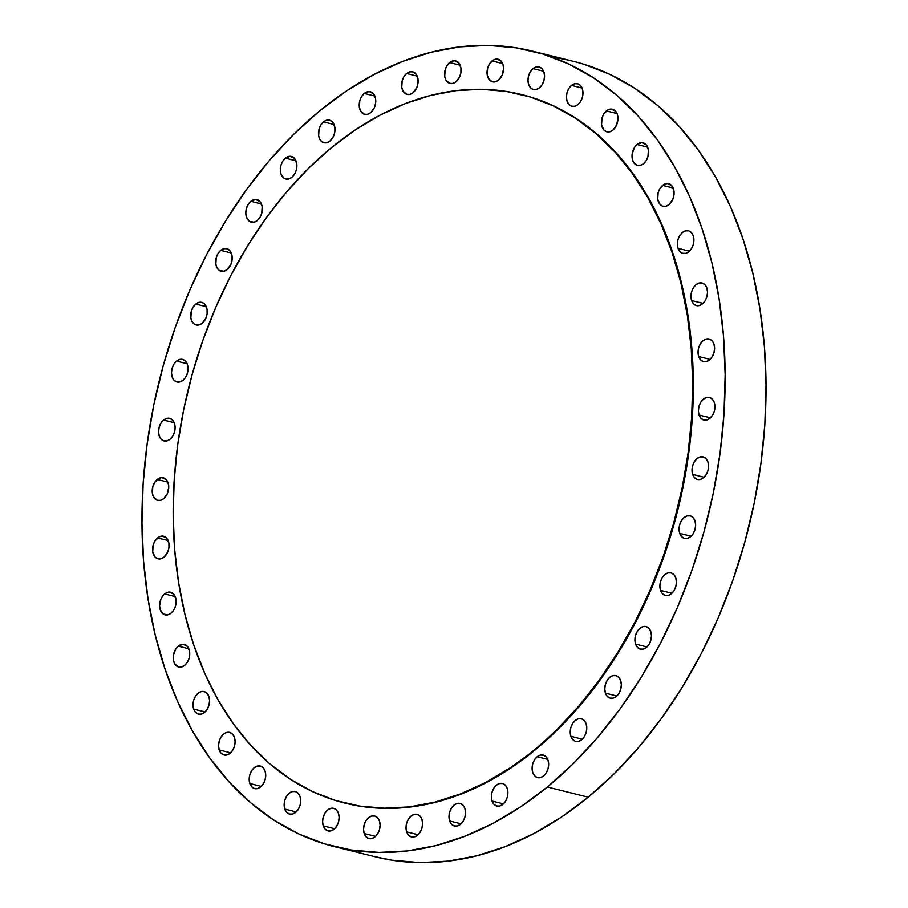 <?xml version="1.0" encoding="UTF-8"?>
<svg xmlns="http://www.w3.org/2000/svg" width="908" height="908" viewBox="0 0 908 908"><rect width="100%" height="100%" fill="white"/><g stroke="black" fill="none" stroke-linecap="round" stroke-linejoin="round"><path stroke-width="1.36" d="M699.046 414.99L710.465 417.839L699.046 414.99L698.388 410.836L698.99 406.375L700.76 402.267L703.439 399.134L706.594 397.477L709.772 397.522L712.474 399.282L714.29 402.482A11.634 8.024 104 0 1 712.678 415.024A11.634 8.024 104 0 1 703.848 420.018A11.634 8.024 104 0 1 699.046 414.99A11.634 8.024 104 0 1 700.658 402.437A11.634 8.024 104 0 1 709.477 397.443A11.634 8.024 104 0 1 714.29 402.482L714.948 406.636L714.335 411.097L712.564 415.206L709.897 418.327L706.73 419.995L703.564 419.939L700.862 418.179L699.046 414.99M698.695 356.549L710.113 359.398L698.695 356.549L698.036 352.406L698.638 347.934L700.42 343.826L703.087 340.704L706.254 339.036L709.42 339.093L712.122 340.852L713.938 344.041A11.634 8.024 104 0 1 712.326 356.594A11.634 8.024 104 0 1 703.507 361.588A11.634 8.024 104 0 1 698.695 356.549A11.634 8.024 104 0 1 700.306 344.007A11.634 8.024 104 0 1 709.125 339.013A11.634 8.024 104 0 1 713.938 344.041L714.596 348.195L713.983 352.656L712.212 356.765L709.545 359.897L706.379 361.554L703.212 361.509L700.511 359.75L698.695 356.549M691.624 300.537L703.042 303.386L691.624 300.537L690.977 296.394L691.578 291.922L693.349 287.813L696.016 284.692L699.183 283.024L702.361 283.08L705.051 284.84L706.867 288.029A11.634 8.024 104 0 1 705.255 300.582A11.634 8.024 104 0 1 696.436 305.576A11.634 8.024 104 0 1 691.624 300.537A11.634 8.024 104 0 1 693.247 287.995A11.634 8.024 104 0 1 702.066 283.001A11.634 8.024 104 0 1 706.867 288.029L707.525 292.183L706.923 296.655L705.153 300.764L702.486 303.885L699.319 305.542L696.141 305.497L693.451 303.737L691.624 300.537M678.026 248.338L689.433 251.187L678.026 248.338L677.368 244.184L677.97 239.723L679.74 235.615L682.407 232.482L685.574 230.825L688.752 230.87L691.442 232.63L693.258 235.83A11.634 8.024 104 0 1 691.646 248.372A11.634 8.024 104 0 1 682.827 253.366A11.634 8.024 104 0 1 678.026 248.338A11.634 8.024 104 0 1 679.638 235.785A11.634 8.024 104 0 1 688.457 230.791A11.634 8.024 104 0 1 693.258 235.83L693.916 239.984L693.315 244.445L691.544 248.554L688.877 251.675L685.71 253.343L682.532 253.287L679.842 251.527L678.026 248.338M662.602 185.38A11.634 8.024 104 0 1 668.64 183.688A11.634 8.024 104 0 1 674.099 192.655A11.634 8.024 104 0 1 669.06 204.572L665.893 206.23L662.726 206.184L660.025 204.425L657.721 199.238L658.152 192.609L659.923 188.501L664.145 184.335L667.38 183.518L671.636 185.527L673.929 190.714L673.963 195.107L672.749 199.476L669.06 204.572A11.634 8.024 104 0 1 663.01 206.264A11.634 8.024 104 0 1 657.551 197.286A11.634 8.024 104 0 1 662.602 185.38L673.18 188.013L662.602 185.38M637.064 144.52A11.634 8.024 104 0 1 643.102 142.828A11.634 8.024 104 0 1 648.573 151.795A11.634 8.024 104 0 1 643.522 163.712L640.356 165.369L637.189 165.324L633.444 162.123L632.184 158.378L632.161 153.985L634.397 147.641L637.064 144.52L641.842 142.658L646.099 144.667L648.403 149.854L647.971 156.482L646.19 160.591L643.522 163.712A11.634 8.024 104 0 1 637.484 165.404A11.634 8.024 104 0 1 632.025 156.426A11.634 8.024 104 0 1 637.064 144.52L647.654 147.153L637.064 144.52M606.442 110.924A11.634 8.024 104 0 1 612.48 109.232A11.634 8.024 104 0 1 617.939 118.199A11.634 8.024 104 0 1 612.9 130.116L609.733 131.773L606.567 131.728L603.865 129.969L601.561 124.771L601.993 118.153L603.763 114.045L607.985 109.879L611.22 109.062L615.476 111.071L617.292 114.26L617.951 118.415L616.589 125.02L612.9 130.116A11.634 8.024 104 0 1 606.85 131.808A11.634 8.024 104 0 1 601.391 122.83A11.634 8.024 104 0 1 606.442 110.924L617.02 113.557L606.442 110.924M577.942 104.602L574.775 106.259L571.597 106.213L568.907 104.454L567.091 101.253L566.433 97.111L567.035 92.639L568.805 88.53L571.484 85.409A11.634 8.024 104 0 1 577.522 83.718A11.634 8.024 104 0 1 582.981 92.684A11.634 8.024 104 0 1 577.942 104.602L577.942 104.602A11.634 8.024 104 0 1 571.892 106.293A11.634 8.024 104 0 1 566.433 97.315A11.634 8.024 104 0 1 571.484 85.409L574.639 83.74L577.817 83.797L580.518 85.556L582.334 88.746L582.981 92.9L582.38 97.372L580.609 101.48L577.942 104.602M582.062 88.042L571.484 85.409L582.062 88.042M539.5 87.804L536.344 89.461L533.166 89.415L530.465 87.656L528.649 84.455L527.991 80.313L528.604 75.841L530.374 71.732L533.041 68.611A11.634 8.024 104 0 1 539.091 66.92A11.634 8.024 104 0 1 544.55 75.886A11.634 8.024 104 0 1 539.5 87.804L539.5 87.804A11.634 8.024 104 0 1 533.461 89.495A11.634 8.024 104 0 1 528.002 80.517A11.634 8.024 104 0 1 533.041 68.611L536.208 66.942L539.375 66.999L542.076 68.758L543.892 71.948L544.55 76.102L543.949 80.574L542.167 84.682L539.5 87.804M543.631 71.244L533.041 68.611L543.631 71.244M492.079 60.938A11.634 8.024 104 0 1 498.117 59.247A11.634 8.024 104 0 1 503.577 68.213A11.634 8.024 104 0 1 498.537 80.131L495.371 81.788L492.204 81.743L488.459 78.542L487.199 74.797L487.63 68.168L489.401 64.059L493.623 59.905L496.858 59.077L501.114 61.086L502.93 64.275L503.588 68.429L502.226 75.035L498.537 80.131A11.634 8.024 104 0 1 492.488 81.822A11.634 8.024 104 0 1 487.029 72.844A11.634 8.024 104 0 1 492.079 60.938L502.657 63.571L492.079 60.938M449.596 62.584A11.634 8.024 104 0 1 455.634 60.893A11.634 8.024 104 0 1 461.094 69.859A11.634 8.024 104 0 1 456.054 81.777L452.888 83.434L449.721 83.388L445.976 80.188L444.716 76.442L445.147 69.814L446.918 65.705L451.14 61.551L454.375 60.723L458.631 62.731L460.924 67.918L460.946 72.311L459.743 76.681L456.054 81.777A11.634 8.024 104 0 1 450.005 83.468A11.634 8.024 104 0 1 444.545 74.49A11.634 8.024 104 0 1 449.596 62.584L460.174 65.217L449.596 62.584M406.636 73.503A11.634 8.024 104 0 1 412.675 71.811A11.634 8.024 104 0 1 418.134 80.789A11.634 8.024 104 0 1 413.095 92.695L409.928 94.364L406.75 94.307L403.016 91.106L401.756 87.361L402.187 80.733L403.958 76.624L406.636 73.503L409.792 71.846L412.97 71.891L415.671 73.65L417.964 78.837L417.986 83.23L416.783 87.611L413.095 92.695A11.634 8.024 104 0 1 407.045 94.387A11.634 8.024 104 0 1 401.586 85.42A11.634 8.024 104 0 1 406.636 73.503L417.215 76.147L406.636 73.503M364.256 93.433A11.634 8.024 104 0 1 370.294 91.742A11.634 8.024 104 0 1 375.753 100.709A11.634 8.024 104 0 1 370.714 112.626L367.547 114.294L364.38 114.238L360.635 111.037L359.375 107.292L359.806 100.663L361.588 96.554L364.256 93.433L369.034 91.572L373.29 93.581L375.594 98.768L375.617 103.16L374.402 107.541L370.714 112.626A11.634 8.024 104 0 1 364.675 114.317A11.634 8.024 104 0 1 359.205 105.351A11.634 8.024 104 0 1 364.256 93.433L374.845 96.078L364.256 93.433M323.509 121.876A11.634 8.024 104 0 1 329.547 120.185A11.634 8.024 104 0 1 335.007 129.163A11.634 8.024 104 0 1 329.967 141.069L326.801 142.738L322.192 142.011L319.888 139.48L318.629 135.735L319.06 129.118L320.83 124.998L323.509 121.876L326.664 120.219L329.842 120.265L332.544 122.024L334.836 127.211L334.87 131.615L333.656 135.984L329.967 141.069A11.634 8.024 104 0 1 323.918 142.76A11.634 8.024 104 0 1 318.458 133.794A11.634 8.024 104 0 1 323.509 121.876L334.087 124.521L323.509 121.876M285.384 158.14A11.634 8.024 104 0 1 291.434 156.448A11.634 8.024 104 0 1 296.893 165.426A11.634 8.024 104 0 1 291.843 177.332L288.687 179.001L284.079 178.274L280.992 173.996L280.334 169.841L280.947 165.369L282.717 161.261L285.384 158.14L290.163 156.289L294.419 158.287L296.723 163.474L296.292 170.102L294.521 174.211L291.843 177.332A11.634 8.024 104 0 1 285.804 179.024A11.634 8.024 104 0 1 280.345 170.057A11.634 8.024 104 0 1 285.384 158.14L295.974 160.784L285.384 158.14M250.835 201.326A11.634 8.024 104 0 1 256.885 199.635A11.634 8.024 104 0 1 262.344 208.613A11.634 8.024 104 0 1 257.293 220.519L254.138 222.188L249.518 221.45L246.443 217.182L245.784 213.028L246.397 208.556L248.168 204.448L250.835 201.326L255.613 199.476L259.87 201.474L262.174 206.661L261.742 213.289L259.972 217.398L257.293 220.519A11.634 8.024 104 0 1 251.255 222.21A11.634 8.024 104 0 1 245.796 213.244A11.634 8.024 104 0 1 250.835 201.326L261.425 203.971L250.835 201.326M220.712 250.37A11.634 8.024 104 0 1 226.75 248.678A11.634 8.024 104 0 1 232.21 257.656A11.634 8.024 104 0 1 227.17 269.562L224.004 271.231L219.396 270.505L217.091 267.974L215.832 264.228L216.263 257.6L218.034 253.491L220.712 250.37L223.867 248.713L227.045 248.758L229.747 250.517L232.039 255.704L232.062 260.108L230.859 264.478L227.17 269.562A11.634 8.024 104 0 1 221.121 271.254A11.634 8.024 104 0 1 215.661 262.287A11.634 8.024 104 0 1 220.712 250.37L231.29 253.014L220.712 250.37M195.742 304.066A11.634 8.024 104 0 1 201.78 302.375A11.634 8.024 104 0 1 207.24 311.353A11.634 8.024 104 0 1 202.2 323.259L199.034 324.928L194.426 324.201L192.121 321.67L190.862 317.925L191.293 311.308L193.064 307.199L195.742 304.066L198.897 302.409L202.075 302.455L204.777 304.214L207.069 309.412L207.103 313.805L205.889 318.175L202.2 323.259A11.634 8.024 104 0 1 196.151 324.951A11.634 8.024 104 0 1 190.691 315.984A11.634 8.024 104 0 1 195.742 304.066L206.32 306.711L195.742 304.066M183.007 380.293L179.841 381.95L176.674 381.905L173.973 380.146L172.157 376.945L171.499 372.802L172.1 368.33L173.871 364.221L176.549 361.1A11.634 8.024 104 0 1 182.587 359.409A11.634 8.024 104 0 1 188.047 368.376A11.634 8.024 104 0 1 183.007 380.293L183.007 380.293A11.634 8.024 104 0 1 176.958 381.984A11.634 8.024 104 0 1 171.499 373.006A11.634 8.024 104 0 1 176.549 361.1L179.705 359.432L182.883 359.489L185.584 361.248L187.4 364.437L188.058 368.591L187.445 373.063L185.675 377.172L183.007 380.293M187.127 363.733L176.549 361.1L187.127 363.733M170.068 439.245L166.902 440.902L163.724 440.857L161.022 439.097L159.206 435.897L158.559 431.754L159.161 427.282L160.932 423.173L163.599 420.052A11.634 8.024 104 0 1 169.648 418.361A11.634 8.024 104 0 1 175.108 427.327A11.634 8.024 104 0 1 170.068 439.245L170.068 439.245A11.634 8.024 104 0 1 164.019 440.936A11.634 8.024 104 0 1 158.559 431.97A11.634 8.024 104 0 1 163.599 420.052L166.766 418.395L169.944 418.44L172.633 420.2L174.45 423.4L175.108 427.543L174.506 432.015L172.736 436.124L170.068 439.245M174.188 422.685L163.599 420.052L174.188 422.685M157.232 479.481A11.634 8.024 104 0 1 163.27 477.79A11.634 8.024 104 0 1 168.729 486.756A11.634 8.024 104 0 1 163.69 498.674L160.523 500.331L157.356 500.285L153.611 497.085L152.351 493.339L152.782 486.711L154.553 482.602L158.775 478.448L162.01 477.619L166.266 479.628L168.082 482.829L168.74 486.972L167.378 493.577L163.69 498.674A11.634 8.024 104 0 1 157.64 500.365A11.634 8.024 104 0 1 152.181 491.387A11.634 8.024 104 0 1 157.232 479.481L167.81 482.114L157.232 479.481M157.583 537.922A11.634 8.024 104 0 1 163.622 536.231A11.634 8.024 104 0 1 169.081 545.197A11.634 8.024 104 0 1 164.042 557.115L160.875 558.772L157.697 558.726L155.007 556.967L152.703 551.78L153.134 545.152L154.905 541.043L159.127 536.878L162.362 536.061L166.618 538.069L168.911 543.256L168.933 547.649L167.73 552.019L164.042 557.115A11.634 8.024 104 0 1 157.992 558.806A11.634 8.024 104 0 1 152.533 549.828A11.634 8.024 104 0 1 157.583 537.922L168.162 540.555L157.583 537.922M164.643 593.934A11.634 8.024 104 0 1 170.693 592.232A11.634 8.024 104 0 1 176.152 601.21A11.634 8.024 104 0 1 171.101 613.127L167.946 614.784L163.327 614.058L160.251 609.779L159.592 605.625L160.954 599.019L163.224 595.33L166.198 592.89L169.421 592.073L173.678 594.07L175.982 599.269L175.55 605.886L173.768 609.994L171.101 613.127A11.634 8.024 104 0 1 165.063 614.818A11.634 8.024 104 0 1 159.604 605.84A11.634 8.024 104 0 1 164.643 593.934L175.233 596.567L164.643 593.934M178.252 646.133A11.634 8.024 104 0 1 184.29 644.442A11.634 8.024 104 0 1 189.761 653.408A11.634 8.024 104 0 1 184.71 665.326L181.543 666.983L178.377 666.937L174.631 663.737L173.371 659.991L173.349 655.599L175.584 649.254L178.252 646.133L183.03 644.271L187.286 646.28L189.59 651.467L189.159 658.096L187.377 662.204L184.71 665.326A11.634 8.024 104 0 1 178.672 667.017A11.634 8.024 104 0 1 173.212 658.05A11.634 8.024 104 0 1 178.252 646.133L188.841 648.766L178.252 646.133M193.676 709.091L205.094 711.94L193.676 709.091L193.018 704.949L193.62 700.477L195.39 696.368L198.069 693.247L201.224 691.578L204.402 691.635L207.103 693.394L208.919 696.584A11.634 8.024 104 0 1 207.308 709.137A11.634 8.024 104 0 1 198.477 714.131A11.634 8.024 104 0 1 193.676 709.091A11.634 8.024 104 0 1 195.288 696.55A11.634 8.024 104 0 1 204.107 691.555A11.634 8.024 104 0 1 208.919 696.584L209.578 700.738L208.965 705.198L207.194 709.307L204.527 712.44L201.36 714.097L198.194 714.051L195.492 712.292L193.676 709.091M219.214 749.951L230.621 752.8L219.214 749.951L218.556 745.797L219.157 741.337L220.928 737.228L223.595 734.095L226.762 732.438L229.94 732.495L232.63 734.243L234.446 737.444A11.634 8.024 104 0 1 232.834 749.985A11.634 8.024 104 0 1 224.015 754.991A11.634 8.024 104 0 1 219.214 749.951A11.634 8.024 104 0 1 220.826 737.398A11.634 8.024 104 0 1 229.645 732.404A11.634 8.024 104 0 1 234.446 737.444L235.104 741.598L234.502 746.058L232.732 750.167L230.064 753.288L226.898 754.957L223.72 754.9L221.03 753.141L219.214 749.951M249.836 783.547L261.254 786.396L249.836 783.547L249.178 779.405L249.779 774.933L251.55 770.824L254.229 767.703L257.384 766.034L260.562 766.091L263.263 767.85L265.079 771.04A11.634 8.024 104 0 1 263.468 783.593A11.634 8.024 104 0 1 254.637 788.587A11.634 8.024 104 0 1 249.836 783.547A11.634 8.024 104 0 1 251.448 771.005A11.634 8.024 104 0 1 260.267 766.011A11.634 8.024 104 0 1 265.079 771.04L265.726 775.194L265.125 779.666L263.354 783.774L260.687 786.895L257.52 788.553L254.353 788.507L251.652 786.748L249.836 783.547M284.794 809.062L296.212 811.911L284.794 809.062L284.136 804.908L284.737 800.447L286.519 796.339L289.187 793.217L292.353 791.549L295.52 791.606L298.221 793.365L300.037 796.554A11.634 8.024 104 0 1 298.426 809.107A11.634 8.024 104 0 1 289.607 814.101A11.634 8.024 104 0 1 284.794 809.062A11.634 8.024 104 0 1 286.406 796.52A11.634 8.024 104 0 1 295.225 791.515A11.634 8.024 104 0 1 300.037 796.554L300.696 800.708L300.083 805.169L298.312 809.278L295.645 812.41L292.478 814.067L289.312 814.011L286.61 812.263L284.794 809.062M323.225 825.86L334.643 828.709L323.225 825.86L322.578 821.717L323.18 817.245L324.951 813.137L327.618 810.015L330.784 808.347L333.962 808.404L336.652 810.163L338.468 813.352A11.634 8.024 104 0 1 336.857 825.905A11.634 8.024 104 0 1 328.038 830.899A11.634 8.024 104 0 1 323.225 825.86A11.634 8.024 104 0 1 324.848 813.318A11.634 8.024 104 0 1 333.667 808.324A11.634 8.024 104 0 1 338.468 813.352L339.127 817.506L338.525 821.967L336.755 826.076L334.076 829.208L330.921 830.865L327.743 830.82L325.041 829.061L323.225 825.86M364.199 833.533L375.617 836.381L364.199 833.533L363.541 829.379L364.142 824.918L365.913 820.809L368.591 817.677L371.747 816.02L374.925 816.076L377.626 817.824L379.442 821.025A11.634 8.024 104 0 1 377.83 833.578A11.634 8.024 104 0 1 369 838.572A11.634 8.024 104 0 1 364.199 833.533A11.634 8.024 104 0 1 365.81 820.98A11.634 8.024 104 0 1 374.629 815.986A11.634 8.024 104 0 1 379.442 821.025L380.089 825.179L379.487 829.64L377.717 833.748L375.049 836.881L371.883 838.538L368.716 838.481L366.015 836.733L364.199 833.533M406.682 831.887L418.1 834.736L406.682 831.887L406.024 827.733L406.625 823.272L408.407 819.164L411.074 816.031L414.241 814.374L417.408 814.431L420.109 816.178L421.925 819.379A11.634 8.024 104 0 1 420.313 831.932A11.634 8.024 104 0 1 411.494 836.926A11.634 8.024 104 0 1 406.682 831.887A11.634 8.024 104 0 1 408.294 819.334A11.634 8.024 104 0 1 417.113 814.34A11.634 8.024 104 0 1 421.925 819.379L422.583 823.533L421.97 827.994L420.2 832.103L417.532 835.235L414.366 836.892L411.199 836.835L408.498 835.088L406.682 831.887M449.642 820.968L461.06 823.806L449.642 820.968L448.983 816.814L449.585 812.342L451.367 808.234L454.034 805.112L457.201 803.455L460.367 803.501L463.069 805.26L464.885 808.46A11.634 8.024 104 0 1 463.273 821.002A11.634 8.024 104 0 1 454.454 825.996A11.634 8.024 104 0 1 449.642 820.968A11.634 8.024 104 0 1 451.253 808.415A11.634 8.024 104 0 1 460.072 803.421A11.634 8.024 104 0 1 464.885 808.46L465.543 812.603L464.93 817.075L463.159 821.184L460.492 824.305L457.326 825.974L454.159 825.917L451.458 824.158L449.642 820.968M692.668 474.419L704.086 477.256L692.668 474.419L692.01 470.265L692.622 465.804L694.393 461.684L697.06 458.563L700.227 456.906L703.394 456.951L706.095 458.71L707.911 461.911A11.634 8.024 104 0 1 706.299 474.453A11.634 8.024 104 0 1 697.48 479.447A11.634 8.024 104 0 1 692.668 474.419A11.634 8.024 104 0 1 694.28 461.866A11.634 8.024 104 0 1 703.11 456.872A11.634 8.024 104 0 1 707.911 461.911L708.569 466.054L707.968 470.526L706.186 474.634L703.518 477.756L700.363 479.424L697.185 479.367L694.484 477.608L692.668 474.419M679.729 533.371L691.147 536.219L679.729 533.371L679.07 529.216L679.672 524.756L681.443 520.647L684.121 517.515L687.277 515.857L690.455 515.914L693.156 517.662L694.972 520.863A11.634 8.024 104 0 1 693.36 533.416A11.634 8.024 104 0 1 684.53 538.41A11.634 8.024 104 0 1 679.729 533.371A11.634 8.024 104 0 1 681.34 520.817A11.634 8.024 104 0 1 690.159 515.823A11.634 8.024 104 0 1 694.972 520.863L695.63 525.017L695.017 529.477L693.247 533.586L690.579 536.707L687.413 538.376L684.246 538.319L681.545 536.571L679.729 533.371M660.536 590.393L671.954 593.242L660.536 590.393L659.878 586.25L660.479 581.778L662.261 577.67L664.928 574.548L668.084 572.88L671.262 572.937L673.963 574.696L675.779 577.897A11.634 8.024 104 0 1 674.167 590.438A11.634 8.024 104 0 1 665.337 595.432A11.634 8.024 104 0 1 660.536 590.393A11.634 8.024 104 0 1 662.148 577.851A11.634 8.024 104 0 1 670.967 572.857A11.634 8.024 104 0 1 675.779 577.897L676.437 582.039L675.824 586.511L674.054 590.62L671.387 593.741L668.22 595.398L665.053 595.353L662.352 593.594L660.536 590.393M635.566 644.09L646.984 646.939L635.566 644.09L634.908 639.947L635.509 635.475L637.291 631.366L639.958 628.245L643.125 626.588L646.292 626.634L648.993 628.393L650.809 631.593A11.634 8.024 104 0 1 649.197 644.135A11.634 8.024 104 0 1 640.378 649.129A11.634 8.024 104 0 1 635.566 644.09A11.634 8.024 104 0 1 637.178 631.548A11.634 8.024 104 0 1 645.997 626.554A11.634 8.024 104 0 1 650.809 631.593L651.467 635.736L650.854 640.208L649.084 644.317L646.417 647.438L643.25 649.095L640.083 649.05L637.382 647.29L635.566 644.09M605.432 693.145L616.85 695.982L605.432 693.145L604.785 688.99L605.386 684.519L607.157 680.41L609.824 677.289L612.991 675.631L616.157 675.677L618.859 677.436L620.675 680.637A11.634 8.024 104 0 1 619.063 693.179A11.634 8.024 104 0 1 610.244 698.173A11.634 8.024 104 0 1 605.432 693.145A11.634 8.024 104 0 1 607.043 680.591A11.634 8.024 104 0 1 615.874 675.597A11.634 8.024 104 0 1 620.675 680.637L621.333 684.78L620.731 689.251L618.961 693.36L616.282 696.481L613.127 698.15L609.949 698.093L607.248 696.334L605.432 693.145M570.882 736.32L582.3 739.169L570.882 736.32L570.235 732.177L570.837 727.705L572.607 723.597L575.275 720.475L578.441 718.818L581.608 718.864L584.309 720.623L586.125 723.824A11.634 8.024 104 0 1 584.514 736.365A11.634 8.024 104 0 1 575.695 741.359A11.634 8.024 104 0 1 570.882 736.32A11.634 8.024 104 0 1 572.494 723.778A11.634 8.024 104 0 1 581.324 718.784A11.634 8.024 104 0 1 586.125 723.824L586.784 727.966L586.182 732.438L584.411 736.547L581.733 739.668L578.578 741.337L575.4 741.28L572.698 739.521L570.882 736.32M492.022 801.038L503.429 803.875L492.022 801.038L491.364 796.884L491.966 792.412L493.736 788.303L496.415 785.182L499.57 783.525L502.748 783.57L505.45 785.329L507.266 788.53A11.634 8.024 104 0 1 505.642 801.072A11.634 8.024 104 0 1 496.824 806.066A11.634 8.024 104 0 1 492.022 801.038A11.634 8.024 104 0 1 493.634 788.485A11.634 8.024 104 0 1 502.453 783.49A11.634 8.024 104 0 1 507.266 788.53L507.913 792.673L507.311 797.145L505.54 801.253L502.873 804.375L499.706 806.043L496.528 805.986L493.839 804.227L492.022 801.038M543.62 775.931L540.453 777.589L537.286 777.543L534.585 775.784L532.769 772.583L532.111 768.44L532.712 763.969L534.483 759.86L537.161 756.739A11.634 8.024 104 0 1 543.2 755.047A11.634 8.024 104 0 1 548.659 764.014A11.634 8.024 104 0 1 543.62 775.931L543.62 775.931A11.634 8.024 104 0 1 537.57 777.623A11.634 8.024 104 0 1 532.111 768.656A11.634 8.024 104 0 1 537.161 756.739L540.317 755.081L543.495 755.127L546.196 756.886L548.012 760.087L548.67 764.23L548.057 768.701L546.287 772.81L543.62 775.931M547.74 759.372L537.161 756.739L547.74 759.372M331.568 147.561L331.568 147.561A365.118 251.777 104 0 1 521.237 94.466A365.118 251.777 104 0 1 692.611 376.06A365.118 251.777 104 0 1 534.29 749.94A365.118 251.777 104 0 1 344.631 803.035A365.118 251.777 104 0 1 173.258 521.442A365.118 251.777 104 0 1 331.568 147.561L308.618 168.241L286.86 191.633L266.509 217.5L247.759 245.58L230.791 275.635L215.775 307.347L202.847 340.421L192.133 374.539L183.734 409.372L177.741 444.591L174.211 479.844L173.167 514.791L174.62 549.113L178.57 582.459L184.971 614.523L193.744 644.986L204.833 673.566L218.124 699.977L233.469 723.971L250.744 745.309L269.778 763.798L290.367 779.246L312.341 791.515L335.483 800.481L359.545 806.066L384.334 808.199L409.576 806.883L435.046 802.105L460.504 793.933L485.689 782.435L510.364 767.725L534.926 750.099L557.251 729.249L579.009 705.868L599.359 680.001L618.11 651.91L635.078 621.866L650.094 590.155L663.022 557.081L673.736 522.963L682.124 488.129L688.116 452.91L691.658 417.657L692.702 382.711L691.238 348.388L687.299 315.042L680.898 282.978L672.113 252.503L661.024 223.936L647.745 197.524L632.399 173.53L615.125 152.181L596.091 133.703L575.49 118.244L553.517 105.975L530.385 97.008L506.312 91.436L481.535 89.29L456.293 90.618L430.823 95.385L405.365 103.569L380.18 115.066L355.505 129.776L331.568 147.561M345.006 803.126A365.118 251.777 -76 0 0 345.256 803.194A365.118 251.777 -76 0 0 534.926 750.099L510.988 767.884L486.313 782.594L461.128 794.091L435.681 802.263L410.2 807.042L384.958 808.358L360.181 806.225L344.983 803.126M319.775 110.81L319.775 110.81A409.871 282.638 104 0 1 532.69 51.2A409.871 282.638 104 0 1 725.061 367.297A409.871 282.638 104 0 1 547.342 787.009A409.871 282.638 104 0 1 334.439 846.608A409.871 282.638 104 0 1 142.057 530.51A409.871 282.638 104 0 1 319.775 110.81L294.01 134.032L269.585 160.285L246.738 189.307L225.695 220.848L206.649 254.569L189.783 290.174L175.278 327.3L163.247 365.606L153.827 404.707L147.107 444.228L143.135 483.805L141.966 523.042L143.6 561.564L148.027 599.008L155.211 634.998L165.063 669.196L177.514 701.271L192.428 730.929L209.657 757.851L229.043 781.811L250.404 802.558L273.535 819.913L298.199 833.68L324.167 843.748L351.18 850.013L378.999 852.408L407.34 850.932L435.931 845.575L464.51 836.393L492.783 823.488L520.477 806.974L547.342 787.009L588.225 797.19L547.342 787.009L573.118 763.787L597.543 737.534L620.38 708.501L641.434 676.971L660.479 643.239L677.334 607.634L691.851 570.508L703.87 532.213L713.291 493.112L720.021 453.58L723.994 414.003L725.163 374.766L723.528 336.244L719.091 298.811L711.917 262.821L702.054 228.612L689.615 196.537L674.701 166.89L657.471 139.957L638.074 115.997L616.714 95.249L593.594 77.906L568.93 64.127L542.961 54.06L515.937 47.806L488.118 45.4L459.777 46.887L431.186 52.244L402.619 61.415L374.346 74.331L346.64 90.845L319.775 110.81M334.439 846.608L375.31 856.8A409.871 282.638 -76 0 0 588.225 797.19L613.99 773.968L638.415 747.715L661.262 718.693L682.305 687.152L701.351 653.431L718.217 617.826L732.722 580.7L744.753 542.394L754.173 503.293L760.893 463.772L764.865 424.195L766.034 384.958L764.4 346.436L759.973 308.992L752.789 273.002L742.937 238.804L730.486 206.729L715.572 177.071L698.343 150.149L678.957 126.189L657.596 105.442L634.465 88.087L609.801 74.32L583.833 64.252M375.004 856.721L392.063 860.194L419.882 862.6L448.223 861.113L476.814 855.756L505.381 846.585L533.654 833.669L561.36 817.155L588.225 797.19A409.871 282.638 -76 0 0 765.943 377.49A409.871 282.638 -76 0 0 573.561 61.392A409.871 282.638 -76 0 0 552.859 57.408M521.589 94.557L531.021 97.167L554.152 106.134L576.126 118.403L596.726 133.862L615.749 152.34L633.024 173.689L648.38 197.672L661.66 224.083L672.749 252.662L681.533 283.126L687.923 315.19L691.873 348.547L693.326 382.858L692.282 417.816L688.752 453.069L682.759 488.277L674.36 523.11L663.646 557.228L650.718 590.313L635.702 622.025L618.734 652.069L599.995 680.16L579.633 706.027L557.875 729.408L534.926 750.099A365.118 251.777 -76 0 0 693.247 376.207A365.118 251.777 -76 0 0 521.873 94.625A365.118 251.777 -76 0 0 521.612 94.557M344.631 803.035L345.256 803.194M532.69 51.2L573.561 61.392M521.237 94.466L521.873 94.625"/></g></svg>
